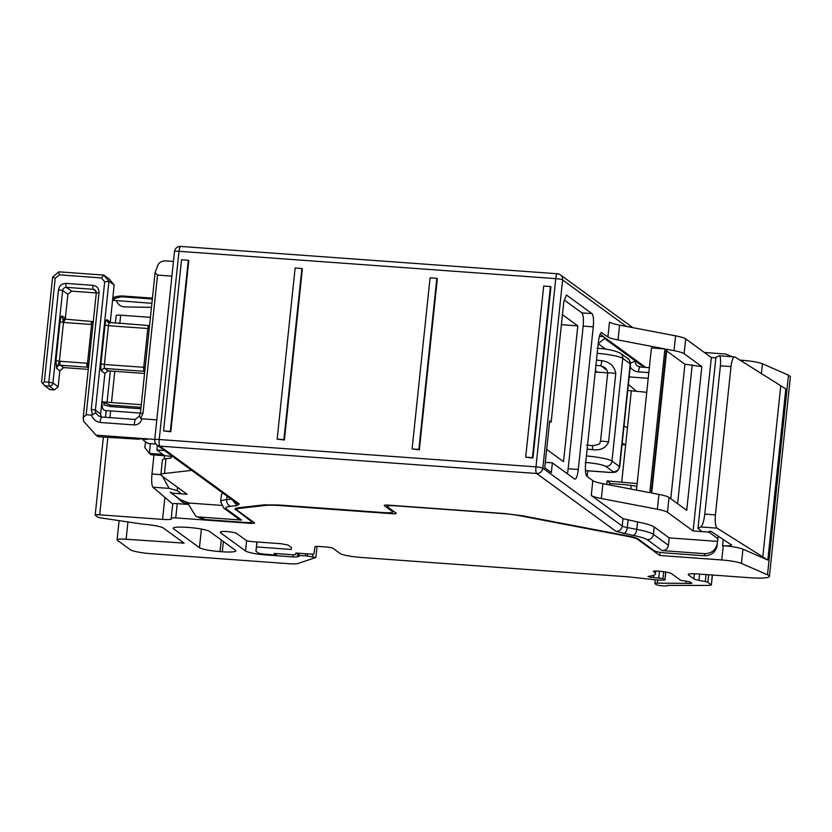 <?xml version="1.0" encoding="UTF-8"?>
<svg xmlns="http://www.w3.org/2000/svg" width="832" height="832" viewBox="0 0 832 832"><rect width="100%" height="100%" fill="white"/><g stroke="black" fill="none" stroke-linecap="round" stroke-linejoin="round"><path stroke-width="1.25" d="M164.892 497.39L162.583 519.397A11.575 1.581 -174 0 0 171.61 518.794A11.575 1.581 -174 0 0 171.423 518.461L171.319 518.367A5.793 0.79 -174 0 1 171.215 518.201A5.793 0.79 -174 0 1 175.739 517.899L250.047 523.297L250.13 522.506M172.713 504.015L152.88 487.198C151.684 485.42 151.382 481.021 151.975 474.001L160.857 474.646M153.972 454.969L151.975 474.001M116.303 315.682C115.877 315.162 117.333 314.995 120.682 315.182L150.394 317.346M162.583 519.397L99.694 514.831A5.793 0.79 6 0 0 95.181 515.133L103.376 437.154M739.908 360.121L742.747 360.329C751.785 361.078 758.347 362.222 762.434 363.782L761.374 373.88M701.168 530.816L697.944 528.466L715.926 357.344L719.202 355.753L735.072 357.022L785.824 388.929L767.832 560.05L742.955 549.162L741.458 563.42L767.499 574.818A25.48 3.484 6 0 1 768.82 575.536A25.48 3.484 6 0 1 769.413 576.399L790.4 376.761L788.476 375.17L762.434 363.782M164.59 455.738L164.258 458.921M162.5 476.372L169.125 488.374L177.237 490.672L180.471 493.033M172.817 504.109C172.505 503.61 173.971 503.454 177.237 503.641L188.77 504.483M188.812 504.119L182.749 502.414L182.842 500.646M174.938 495.758L182.666 502.351M171.382 492.294L170.227 492.211L171.309 492.991M250.047 523.297A5.793 0.79 6 0 0 254.561 522.995A5.793 0.79 6 0 0 254.426 522.798L237.349 510.349A23.161 3.172 6 0 1 236.808 509.558A23.161 3.172 6 0 1 240.417 508.269L240.5 507.53M279.698 505.066L279.646 505.544A23.161 3.172 -174 0 0 265.2 505.45L240.417 508.269M279.646 505.544L391.789 513.687L391.914 512.502M391.789 513.687C395.138 513.874 396.594 513.708 396.167 513.188L396.302 513.386M396.167 513.188L387.473 506.844A11.575 1.581 -174 0 1 387.202 506.449A11.575 1.581 -174 0 1 396.23 505.856L502.757 513.583A23.161 3.172 6 0 1 520.114 515.798L520.156 515.372M637.78 538.762L637.707 539.406A23.161 3.172 -174 0 0 627.609 536.37L520.114 515.798M637.707 539.406L659.755 555.474L660.088 552.344M742.955 549.162A17.368 2.371 -174 0 0 723.258 545.709L722.53 545.657L723.185 539.469M741.458 563.42A17.368 2.371 -174 0 0 721.76 559.967L659.755 555.474M769.413 576.399A25.48 3.484 6 0 1 749.549 577.72L697.237 573.924A11.575 1.581 6 0 0 688.21 574.527A11.575 1.581 6 0 0 688.48 574.922L688.553 574.194M689.874 581.849L689.707 583.492A11.575 1.581 -174 0 0 686.057 583.346L657.342 583.159A5.793 0.79 6 0 0 654.878 583.554A5.793 0.79 6 0 0 655.013 583.752L656.136 584.563A5.793 0.79 6 0 0 662.345 585.822A5.793 0.79 6 0 0 667.514 585.572A5.793 0.79 6 0 0 667.41 585.406L708.895 585.437L711.214 584.854L707.814 582.369A5.793 0.79 6 0 0 705.286 581.61L698.963 580.403A11.575 1.581 -174 0 1 693.909 578.885L688.48 574.922M712.41 575.026L711.35 585.052L712.254 575.016M689.707 583.492L691.85 583.336L689.79 581.786L680.68 580.31L671.611 573.695A11.575 1.581 6 0 0 657.873 571.074A5.793 0.79 -174 0 0 653.359 571.376A5.793 0.79 -174 0 0 653.494 571.574L654.368 572.198A46.322 6.334 6 0 1 655.45 573.778A46.322 6.334 6 0 1 647.972 576.399L650.26 577.252L650.385 576.066M95.181 515.133A5.793 0.79 6 0 0 95.316 515.33L97.646 517.026A5.793 0.79 6 0 0 101.067 517.941L142.875 524.16A17.368 2.371 6 0 1 163.478 528.102L184.101 543.13L126.121 539.25A11.575 1.581 6 0 0 117.094 539.854A11.575 1.581 6 0 0 117.354 540.249L130.406 549.754A17.368 2.371 6 0 0 151.008 553.696L289.307 563.732A11.575 1.581 6 0 0 297.804 563.534L315.723 557.544L307.33 556.026A7.53 1.03 6 0 0 305.386 555.849L298.251 555.454L299.229 556.192L297.357 556.816A5.793 0.79 -174 0 1 293.103 556.91L266.146 554.954C255.684 554.05 248.82 552.739 245.554 551.013L220.948 533.083A23.161 3.172 6 0 1 220.407 532.303A23.161 3.172 6 0 1 220.771 531.814A8.102 1.113 6 0 1 228.54 531.7A8.102 1.113 6 0 1 236.579 533.406L246.147 540.374A5.793 0.79 -174 0 0 253.011 541.694L281.122 543.733L287.997 545.043L291.46 547.581L291.221 549.442L256.516 546.926L255.944 551.21L258.294 552.916A5.793 0.79 6 0 0 265.158 554.237L276.401 555.048L274.165 553.415L292.895 554.778L295.61 554.601L295.922 553.041L309.483 554.029A5.793 0.79 6 0 0 313.997 553.727L314.922 546.811A5.793 0.79 6 0 1 319.436 546.51L326.113 546.998A5.793 0.79 -174 0 1 332.977 548.309L340.059 553.467A17.368 2.371 6 0 0 360.662 557.409L628.139 576.826L652.922 579.53A14.477 1.976 6 0 0 660.192 580.06L664.955 579.966L662.958 578.469L650.26 577.252M653.557 577.606L653.806 575.203M276.401 555.048L276.557 553.592M255.944 551.21L256.922 541.975M256.516 546.926L257.036 541.986M291.221 549.442L291.418 547.539M223.371 541.497L222.29 551.772A17.368 2.371 -174 0 0 235.841 550.878A17.368 2.371 -174 0 0 235.435 550.285L209.581 531.45A17.368 2.371 6 0 0 188.989 527.509L186.742 527.342A17.368 2.371 -174 0 0 173.191 528.247A17.368 2.371 -174 0 0 173.597 528.84L199.441 547.674L201.396 529.058M222.29 551.772L220.043 551.616C209.57 550.711 202.706 549.39 199.441 547.674M177.59 487.365L177.237 490.672M735.072 357.022C733.262 356.606 731.9 359.798 731.006 366.59L715.416 514.894C714.865 521.903 715.416 526.323 717.08 528.143L767.832 560.05M697.944 528.466L700.835 526.958C702.541 525.502 703.862 521.227 704.798 514.124L720.387 365.82C720.928 358.904 720.408 355.586 718.827 355.836M731.567 545.054L711.173 531.461L708.947 531.315M731.297 544.658C732.139 545.719 729.217 546.042 722.53 545.657M598.187 343.772L604.5 338.478L604.614 337.449M604.5 338.478L643.989 367.255M648.222 378.3L629.169 376.917M628.378 384.394L636.334 391.113M603.574 336.69L599.383 336.388M630.521 363.168L635.315 360.942A5.793 5.585 126.1 0 0 639.995 367.016M605.748 349.222L598.281 343.782M631.197 485.399L630.812 489.029M587.777 470.829L587.174 476.538M636.366 490.09L636.761 486.335M636.865 486.356A18.533 2.538 6 0 0 622.315 484.453L609.669 483.538M622.055 444.631L625.633 444.891L622.201 443.196M637.166 483.569L607.11 480.906L606.746 484.432M627.744 390.437L646.755 392.309M609.523 484.962L609.731 482.914A5.793 0.79 -174 0 0 609.596 482.716L609.367 484.931M607.11 480.906L609.596 482.716M624 426.088L627.432 427.773L621.733 481.967M604.365 367.307L600.933 365.83L601.869 360.682C609.835 361.858 614.463 366.153 615.763 373.558C611.166 372.746 608.525 372.653 607.807 373.298M615.763 373.558L608.566 442.01C605.852 448.094 600.496 450.653 592.519 449.665L592.592 445.65L586.57 445.078M595.171 372.434A5.793 5.585 126.1 0 1 597.428 372.133L607.714 372.882M604.448 367.38L604.334 367.297C606.393 368.878 607.506 370.833 607.693 373.142L600.506 441.584C598.624 442.915 603.262 443.945 592.592 445.65M670.779 498.722L684.913 364.239L701.834 366.61L684.133 353.704C682.677 352.706 679.318 351.697 674.034 350.667L666.286 349.19L666.786 349.544L651.706 493.033M701.834 366.61L686.722 510.349L669.032 497.453C667.576 496.454 664.206 495.435 658.923 494.416L651.175 492.929L666.286 349.19M684.913 364.239L666.64 350.917M693.118 530.972L667.472 512.283A23.161 3.172 -174 0 0 657.363 509.246L601.359 498.524C596.086 497.505 592.717 496.486 591.261 495.487L623.012 518.627L637.541 521.955C646.256 523.65 651.81 525.325 654.212 526.978L669.178 537.878L717.579 541.393L717.808 538.637L708.864 532.116L693.118 530.972L711.35 357.573L685.693 338.874L684.133 353.704M674.034 350.667L675.594 335.837L619.59 325.125L618.03 339.955L664.914 348.92L649.802 492.669L602.919 483.694L601.359 498.524M675.594 335.837A23.161 3.172 6 0 1 685.693 338.874M703.134 478.826L710.33 410.374M711.35 357.573L715.863 357.895M618.03 339.955A23.161 3.172 6 0 1 607.932 336.918L609.492 322.088C610.938 323.086 614.307 324.095 619.59 325.125M600.132 334.183L645.684 367.38M636.47 490.11L651.414 347.942L664.914 348.92M607.932 336.918L601.297 332.561M601.671 332.478L602.035 332.623C600.454 332.197 599.227 335.39 598.354 342.212L585.645 463.143C585.062 470.184 585.489 474.583 586.924 476.362L592.821 480.657C594.277 481.655 597.646 482.674 602.919 483.694M717.808 538.637L718.068 536.203M654.212 526.978L653.432 534.394L668.398 545.293C667.701 548.735 665.631 550.503 662.178 550.586L704.652 553.675C711.672 553.509 715.926 549.983 717.392 543.098L717.579 541.393M717.392 543.098L718.151 536.255M668.398 545.293L669.178 537.878M593.278 326.851C593.861 319.81 593.424 315.411 591.989 313.633L566.394 294.975L563.815 301.694L551.169 422.053L549.671 420.961L544.762 467.74L551.346 472.534L552.365 462.842L574.6 479.045C576.181 479.471 577.418 476.278 578.292 469.456L593.278 326.851L583.159 326.113C583.731 319.082 583.305 314.673 581.87 312.894L564.398 300.165M732.181 356.689L725.629 354.026L704.371 352.487M717.215 545.21C715.749 552.084 711.506 555.61 704.465 555.776L704.652 553.675M235.747 508.373L235.602 509.818C234.322 508.83 235.352 508.134 238.67 507.738L263.89 504.868L278.335 504.962L383.739 512.606C390.416 513.001 393.338 512.668 392.496 511.618L384.29 505.638C383.874 505.118 385.33 504.951 388.679 505.138L505.315 513.604L522.673 515.819L628.108 535.995C633.391 537.014 636.761 538.034 638.217 539.032L654.42 550.846C656.167 551.762 659.828 552.458 665.413 552.947L704.465 555.776M221.374 505.388L188.926 503.027L188.75 504.743L195.728 516.225L205.743 519.594L244.795 522.423C250.141 522.735 252.481 522.465 251.805 521.633L251.878 520.946M252.106 521.113L252.023 521.945L235.061 509.028M392.891 510.796L392.766 512.013L392.6 510.588M199.098 516.984L241.571 520.073L238.763 519.043M567.341 473.751A11.575 2.631 94.2 0 0 568.162 468.718L583.159 326.113M549.567 421.938L551.169 422.053M545.324 462.332L552.365 462.842M205.743 519.594L202.197 518.762M170.81 431.746L188.791 260.624L188.292 260.26L181.542 259.771L163.561 430.893L170.81 431.746L170.31 431.382L188.292 260.26M277.15 439.14L284.398 439.993L302.38 268.871L301.881 268.507L295.131 268.018L277.15 439.14L283.899 439.629L301.881 268.507M419.349 449.779L437.33 278.658L436.842 278.304L430.092 277.805L412.1 448.926L419.349 449.779L418.85 449.426L436.842 278.304M525.689 457.174L532.938 458.026L550.919 286.905L550.42 286.541L543.681 286.052L525.689 457.174L532.438 457.662L550.42 286.541M191.724 470.382L164.466 473.47C161.138 473.876 160.118 474.573 161.387 475.561L187.044 494.25L171.298 493.106L180.242 499.626L188.926 503.027M171.142 456.404L170.966 458.078L166.026 458.64A23.161 3.172 -174 0 0 162.406 459.94L160.846 474.77L161.387 475.561M637.541 521.955L636.761 529.37A38.21 5.231 -174 0 1 653.432 534.394C652.735 537.826 650.666 539.594 647.213 539.687C645.174 538.283 640.463 536.869 633.069 535.434L616.013 531.336L536.619 473.481L159.869 446.139L239.262 503.994L236.954 505.565L230.901 506.251A5.793 4.878 -96.5 0 1 226.647 499.616A38.21 5.231 6 0 0 220.688 501.748L221.468 494.333L222.924 493.116M163.561 430.893L170.31 431.382M412.1 448.926L418.85 449.426M150.426 443.664L149.406 453.419L151.268 454.771L164.892 455.759M142.896 439.036L142.958 439.858C142.542 439.338 143.998 439.171 147.337 439.369L139.142 438.766M561.392 324.709L577.803 325.894L562.442 314.704M577.803 325.894L563.534 461.656L546.686 449.384M154.752 439.41L95.992 435.146L98.228 436.779L139.09 439.254M142.958 439.858L147.93 443.487L155.958 444.07M164.528 450.559L156.874 450.008L164.622 455.645L172.702 456.518M145.496 441.709L144.872 447.668L149.406 453.419L162.906 454.397M140.39 413.421L155.095 272.626L157.841 265.242C159.078 262.496 161.564 261.04 165.298 260.853L173.462 261.446M155.095 272.626L157.529 275.09L143.021 413.13L140.702 418.402L141.814 418.787C140.826 422.77 138.247 424.819 134.077 424.944L100.339 422.5C96.086 421.762 93.07 419.297 91.291 415.116L95.784 412.89L98.384 415.813L101.265 417.019M92.466 414.908L91.281 409.375L104.686 281.871L101.431 277.909L59.238 274.851L55.203 278.283L44.314 381.826L48.818 382.148L58.531 289.744C59.363 285.615 61.849 283.494 65.998 283.39L92.986 285.345C97.042 286.052 99.05 288.496 99.018 292.677L86.185 414.752L91.291 415.116M86.185 414.752L83.2 417.56L83.46 421.117L95.992 435.146M141.814 418.787L156.801 419.869M157.529 275.09L171.912 276.13M157.362 445.442L156.874 450.008M88.41 367.983L87.329 367.193L60.341 365.238L63.565 367.588L88.265 369.387M63.565 367.588L59.831 370.77L58.157 386.745L54.423 389.917L49.202 386.11A3.474 3.349 -53.9 0 0 52.936 382.938L58.157 386.745M52.634 277.087L41.6 382.096L44.71 385.788L49.92 389.594L54.423 389.917M144.706 371.426A2.891 2.787 -53.9 0 0 144.123 371.322L104.759 368.462L107.994 370.812L144.498 373.464M107.994 370.812L104.884 373.464L100.62 413.962L101.119 416.967M101.431 277.909L103.927 275.132L109.148 278.938L114.171 285.054L108.95 281.247L95.399 410.155L100.62 413.962M104.884 373.464L101.65 371.114C100.859 370.136 100.62 367.713 100.942 363.834L105.019 325.052C105.498 321.298 106.174 319.54 107.047 319.769L110.271 322.13L114.171 285.054M110.271 322.13L110.292 322.847M96.106 291.304L93.371 289.318L66.383 287.352L71.604 291.158L96.294 292.947M71.604 291.158L67.87 294.33L62.65 290.534L52.936 382.938L48.818 382.148L49.202 386.11L44.71 385.788M55.952 360.599L59.384 361.254L56.607 368.42L55.952 360.599L60.039 321.766C60.528 318.105 61.214 316.16 62.119 315.942L65.354 318.292L67.87 294.33M65.354 318.292L65.458 319.592M140.702 418.402L139.454 416.052M134.077 424.944L135.117 419.442L139.11 416.374L140.306 413.306L143.021 413.13M100.339 422.5A3.474 0.79 -85.8 0 1 100.381 419.921L101.483 417.04L98.384 415.802M104.686 281.871L108.95 281.247L103.802 275.09L58.854 271.825M59.238 274.851L58.791 271.856M55.203 278.283L52.718 277.17M44.314 381.826L42.557 383.479M65.135 319.602A3.474 0.79 94.2 0 0 65.021 319.561A3.474 0.79 94.2 0 0 64.033 322.483L91.021 324.438A6.947 6.698 -53.9 0 0 91.582 324.459L87.506 363.293L88.899 363.334M93.444 321.433L91.582 324.459L92.986 324.501M88.65 367.058L87.506 363.293A6.947 6.698 -53.9 0 0 86.944 363.23A3.474 0.79 94.2 0 0 87.329 367.193A3.474 3.349 -53.9 0 1 88.462 367.484M60.039 321.766L63.471 322.421L62.119 315.942A3.474 3.349 126.1 0 0 63.45 318.989L92.019 321.516A3.474 0.79 94.2 0 0 91.021 324.438M112.892 298.158L112.715 300.446L114.982 298.345L121.649 296.785L122.19 295.953C117.426 296.067 114.348 296.785 112.965 298.126L114.889 297.055M140.327 413.078L105.113 410.519L103.636 409.885L102.471 407.95L101.982 404.186M151.445 307.382L123.656 306.883L120.214 305.718L117.728 303.41L116.282 300.726M151.871 303.316L112.892 300.3M122.19 295.953L152.412 298.147M103.823 404.914L110.573 406.567L110.261 405.101L140.941 407.326M121.649 296.785L152.318 299.01M102.128 402.771L102.149 401.877L141.211 404.706M102.055 401.939L110.261 405.101M140.785 408.762L110.573 406.567M120.682 315.182L119.798 323.534M114.785 371.311L111.498 402.553M110.614 410.925L109.918 417.612M107.827 437.476L99.694 514.831M152.88 487.198L169.125 488.374M177.237 503.641L175.739 517.899M265.2 505.45L265.273 504.743M721.76 559.967L723.258 545.709M742.581 361.837L742.747 360.329M767.499 574.818L788.476 375.17M693.909 578.885L694.439 573.778M699.618 574.101L698.963 580.403M705.286 581.61L706.025 574.569M707.814 582.369L708.614 574.756M657.342 583.159L657.675 579.935M686.057 583.346L686.286 581.121M654.368 572.198L654.493 571.022M658.819 577.772L659.506 571.21M662.958 578.469L663.666 571.698M664.893 579.873L665.714 572.021M220.948 533.083L221.094 531.679M245.554 551.013L246.646 540.623M266.219 554.31L266.146 554.954M293.103 556.91L293.322 554.809M297.731 553.176L297.357 556.816M298.293 555.422L298.522 553.228M299.156 555.391L299.374 553.29M305.386 555.849L305.604 553.748M307.33 556.026L307.549 553.883M312.572 556.598L312.842 554.07M126.121 539.25L127.91 522.257M182.354 543.327L182.499 541.965M173.711 527.748L173.597 528.84M221.27 539.958L220.043 551.616M717.08 528.143L700.835 526.958M780.707 386.277L762.726 557.398M715.416 514.894L704.798 514.124M720.387 365.82L731.006 366.59M630.209 366.995A11.575 11.159 -53.9 0 0 638.498 371.852A5.793 1.321 -85.8 0 1 640.162 366.985L637.53 366.028M648.825 372.601L638.498 371.852M631.322 390.697L627.432 427.773M585.437 470.6L608.837 472.306C612.175 472.493 613.642 472.337 613.215 471.806L605.758 466.367C602.493 464.651 595.629 463.341 585.166 462.436M596.97 348.275C607.079 348.847 614.942 350.532 620.558 353.319A5.793 5.585 126.1 0 1 622.773 358.405A23.161 3.172 -174 0 0 597.189 353.298M601.869 360.682A23.161 3.172 -174 0 0 596.471 360.142M592.519 449.665A23.161 3.172 -174 0 0 587.111 449.124M620.558 353.319L628.014 358.748A5.793 5.585 126.1 0 1 630.23 363.834L622.773 358.405L611.988 461.074A23.161 3.172 -174 0 0 586.394 455.967M605.758 466.367A5.793 5.585 -53.9 0 0 611.988 461.074L619.445 466.513A11.575 1.581 6 0 1 619.705 466.908C616.658 474.001 614.598 471.578 613.787 472.368L609.014 472.378A5.793 1.321 94.2 0 0 609.211 472.326M613.215 471.806A5.793 5.585 -53.9 0 0 619.445 466.513L630.23 363.834A11.575 1.581 -174 0 1 630.5 364.229L619.705 466.908M608.837 472.306A5.793 1.321 94.2 0 0 609.014 472.378L585.437 470.662M595.369 370.635L597.428 372.133M595.92 365.342A18.533 2.538 6 0 1 600.933 365.83L606.923 370.198M608.566 442.01A4.628 0.634 -174 0 0 603.512 441.314A4.628 0.634 -174 0 0 600.506 441.584M677.622 503.714L692.224 364.77M669.032 497.453L667.472 512.283M658.923 494.416L657.363 509.246M591.261 495.487L592.821 480.657M628.066 520.146L627.286 527.561L636.761 529.37A5.793 3.016 -79.2 0 1 633.069 535.434M623.584 533.614C625.508 533.062 626.735 531.045 627.286 527.561A11.575 1.581 6 0 1 622.232 526.042L623.012 518.627M626.402 326.425L562.619 279.947L542.838 468.177L622.232 526.042A5.793 5.585 126.1 0 1 616.013 531.336M647.213 539.687L662.178 550.586M230.901 506.251C226.252 506.813 224.817 507.78 226.606 509.163L241.571 520.073M632.861 327.662L560.404 274.862A5.793 5.793 0 0 0 557.419 273.759A5.793 1.321 94.2 0 1 557.596 273.832A5.793 5.585 126.1 0 1 562.619 279.947A5.793 0.79 -174 0 0 555.755 278.637L535.974 466.866L159.224 439.525A5.793 1.321 -85.8 0 0 159.869 446.139A5.793 5.585 126.1 0 1 157.061 445.11L236.454 502.975A5.793 5.585 -53.9 0 0 239.262 503.994M542.838 468.177A5.793 5.585 126.1 0 1 536.619 473.481A5.793 1.321 -85.8 0 1 535.974 466.866A5.793 0.79 -174 0 1 542.838 468.177M568.162 468.718L578.292 469.456M591.989 313.633L581.87 312.894M238.753 519.043L223.798 508.144A5.793 5.585 -53.9 0 0 226.606 509.163M236.954 505.565L232.69 500.23M227.022 496.101L226.647 499.616L231.14 499.106M180.846 246.501A5.793 1.321 94.2 0 0 180.669 246.428L557.419 273.759A5.793 1.321 94.2 0 0 555.755 278.637L179.005 251.295L159.224 439.525A5.793 0.79 6 0 0 154.71 439.826A5.793 5.793 0 0 0 157.061 445.11M174.491 251.597A5.793 5.793 0 0 1 180.669 246.428A5.793 1.321 94.2 0 0 179.005 251.295A5.793 0.79 6 0 0 174.491 251.597L154.71 439.826M166.026 458.64L164.466 473.47M149.209 328.598L108.451 325.707A3.474 0.79 -85.8 0 1 109.45 322.785A3.474 0.79 -85.8 0 1 109.554 322.826M148.918 325.686A3.474 0.79 94.2 0 0 148.814 325.645A3.474 0.79 94.2 0 0 147.815 328.567L143.738 367.349A3.474 0.79 94.2 0 0 144.123 371.322L144.674 371.727M145.132 367.39L104.374 364.499A3.474 0.79 94.2 0 0 104.759 368.462A2.891 2.787 126.1 0 0 101.65 371.114M99.018 292.677L96.387 292.978M86.944 363.23L59.956 361.275A3.474 0.79 -85.8 0 0 60.341 365.238A3.474 3.349 126.1 0 0 56.607 368.42L59.831 370.77M95.784 412.89A5.793 5.585 126.1 0 1 95.399 410.155L91.281 409.375M109.346 322.806A2.891 2.787 126.1 0 1 107.047 319.769M83.2 417.56L96.304 292.864L95.056 289.931A3.474 3.349 -53.9 0 0 93.371 289.318A3.474 0.79 94.2 0 1 92.986 285.345M58.531 289.744L62.65 290.534A3.474 3.349 126.1 0 1 66.383 287.352A3.474 0.79 94.2 0 1 65.998 283.39M64.927 319.582A3.474 3.349 126.1 0 1 63.45 318.989M105.019 325.052L108.451 325.707L104.374 364.499L100.942 363.834M59.956 361.275A6.947 6.698 -53.9 0 0 59.384 361.254L63.471 322.421A6.947 6.698 -53.9 0 0 64.033 322.483M92.123 321.568A3.474 0.79 94.2 0 0 92.019 321.516L93.309 321.35M103.979 403.052L104.104 405.028M172.713 503.942L171.215 518.201M236.808 509.558L236.974 507.998M387.348 505.066L387.202 506.449M654.878 583.554L655.283 579.758M655.45 573.778L655.741 570.981M664.955 579.966L665.787 572.042M298.251 555.454L298.49 553.228M315.879 557.419L317.034 546.426M117.094 539.854L119.09 520.832M105.466 417.29L106.163 410.592M107.047 402.23L110.334 370.989M115.357 323.211L116.168 315.484M649.345 367.65L640.162 366.985M628.014 358.748C628.628 358.218 629.45 360.048 630.5 364.229M195.936 516.308L202.374 518.825M220.688 501.748L223.798 508.144M149.531 325.593L108.15 322.317M135.117 419.442L101.369 416.998M58.781 271.846L52.645 277.077M102.034 402.002L101.722 404.394"/></g></svg>
